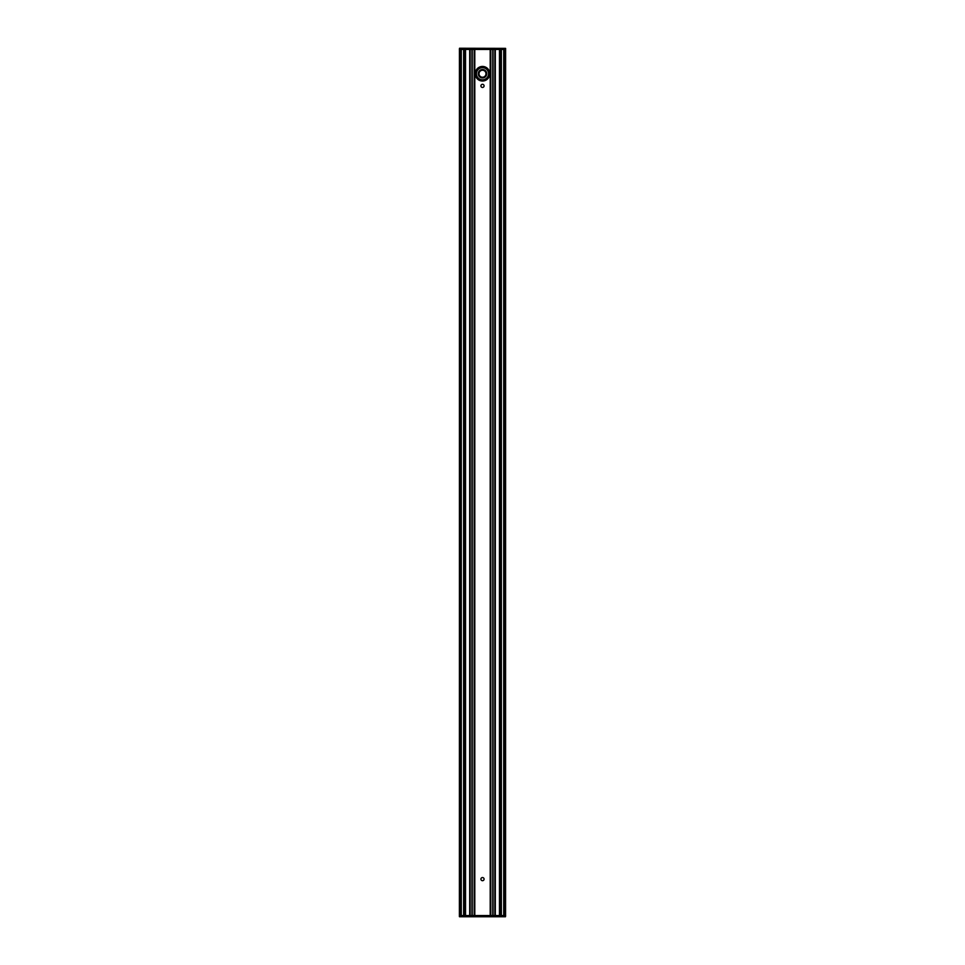 <?xml version="1.0" encoding="UTF-8"?>
<svg xmlns="http://www.w3.org/2000/svg" width="965" height="965" viewBox="0 0 965 965"><rect width="100%" height="100%" fill="white"/><g stroke="black" fill="none" stroke-linecap="round" stroke-linejoin="round"><path stroke-width="1.45" d="M505.564 915.532L505.6 48.371L459.521 48.25L459.376 49.468M505.564 49.468L500.763 49.468L500.763 915.532L505.503 915.532L505.479 916.75L459.4 916.629L459.497 49.468L459.521 48.371L505.479 48.371L505.624 49.468M482.5 77.96A4.222 4.222 0 0 0 486.155 71.627A4.222 4.222 0 0 0 478.845 71.627A4.222 4.222 0 0 0 482.5 77.96M482.5 69.649A4.101 4.101 0 0 1 486.601 73.738A4.101 4.101 0 0 1 482.5 77.839A4.101 4.101 0 0 1 478.399 73.738A4.101 4.101 0 0 1 482.5 69.649M489.786 73.738A7.286 7.286 0 0 0 482.5 66.452A7.286 7.286 0 0 0 475.214 73.738A7.286 7.286 0 0 0 482.5 81.024A7.286 7.286 0 0 0 489.786 73.738A7.286 7.286 0 0 0 482.5 66.452A7.286 7.286 0 0 0 475.214 73.738A7.286 7.286 0 0 0 482.5 81.024A7.286 7.286 0 0 0 489.786 73.738M500.763 49.468L460.667 49.468L460.667 915.532L500.763 915.532M459.617 49.468L460.667 49.468M459.376 915.532L459.521 916.75L505.479 916.75L505.624 915.532M460.667 915.532L459.617 915.532M480.92 879.127A1.58 1.58 0 0 1 483.284 877.752A1.58 1.58 0 0 1 483.284 880.49A1.58 1.58 0 0 1 480.92 879.127M480.92 85.873A1.58 1.58 0 0 1 483.284 84.51A1.58 1.58 0 0 1 483.284 87.248A1.58 1.58 0 0 1 480.92 85.873M459.437 49.468L459.437 915.532M465.359 49.468L465.359 915.532L465.359 49.468M503.73 49.468L503.73 915.532L503.73 49.468M499.641 49.468L499.641 915.532L499.641 49.468M501.378 49.468L501.378 915.532M461.27 49.468L461.27 915.532L461.27 49.468M463.622 49.468L463.622 915.532M488.567 73.738A6.067 6.067 0 0 1 479.46 78.997A6.067 6.067 0 0 1 479.46 68.479A6.067 6.067 0 0 1 488.567 73.738M485.986 73.738A3.486 3.486 0 0 1 480.751 76.766A3.486 3.486 0 0 1 480.751 70.722A3.486 3.486 0 0 1 485.986 73.738M490.811 915.532L490.811 49.468M490.594 49.468L490.594 915.532M490.28 49.468L490.28 915.532M474.189 49.468L474.189 915.532M474.406 915.532L474.406 49.468M474.72 49.468L474.72 915.532M492.777 915.532L492.777 49.468M492.898 915.532L492.898 49.468M492.922 915.532L492.922 49.468M472.078 915.532L472.078 49.468M471.957 49.468L471.957 915.532M470.124 49.468L470.124 915.532M499.46 915.532L499.46 49.468M495.31 49.468L495.31 915.532M465.54 915.532L465.54 49.468M469.69 49.468L469.69 915.532M493.043 915.532L493.043 49.468M472.223 915.532L472.223 49.468M472.102 49.468L472.102 915.532M505.383 915.532L505.383 49.468M495.009 49.468L495.009 915.532L494.961 49.468M495.178 915.532L495.178 49.468M494.876 49.468L494.876 915.532M495.226 49.468L495.226 915.532M469.991 49.468L469.991 915.532L470.039 49.468M469.822 915.532L469.822 49.468M469.774 49.468L469.774 915.532M504.333 49.468L504.333 915.532M500.389 49.468L500.389 915.532M500.654 49.468L500.654 915.532M464.611 49.468L464.611 915.532M464.346 49.468L464.346 915.532M464.237 49.468L464.237 915.532M474.792 49.468L474.792 915.532M490.208 49.468L490.208 915.532"/></g></svg>
